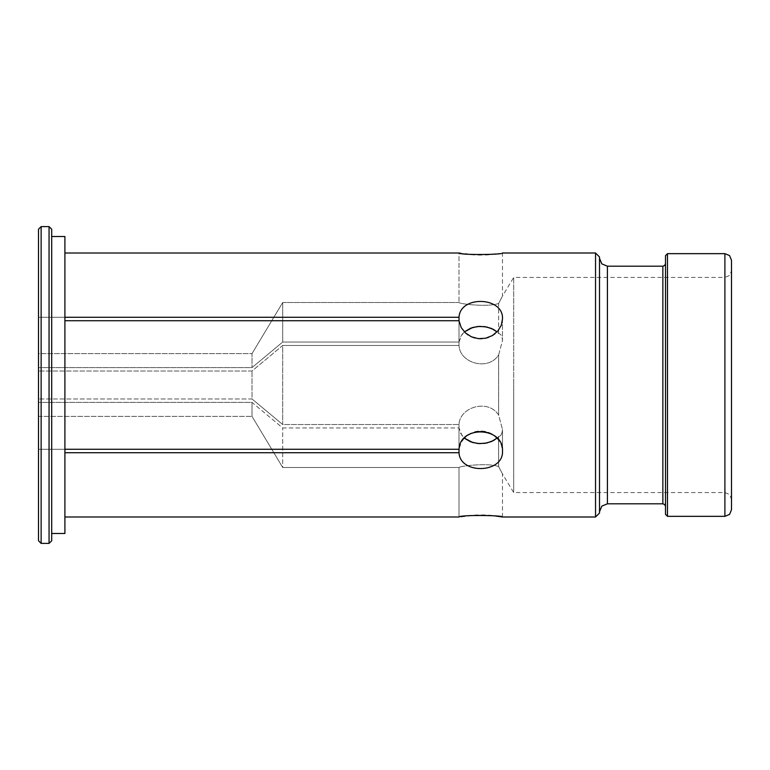 <?xml version="1.0" encoding="UTF-8"?>
<svg xmlns="http://www.w3.org/2000/svg" width="770" height="770" viewBox="0 0 770 770"><rect width="100%" height="100%" fill="white"/><g stroke="black" fill="none" stroke-linecap="round" stroke-linejoin="round"><path stroke-width="0.58" stroke-dasharray="3.85 2.89" d="M38.5 229.239L38.5 540.761M38.5 353.623L38.5 516.997L38.5 317.288L38.5 367.598L38.5 353.623L252.021 353.623L282.696 302.523L282.696 342.044L252.021 367.598L38.5 367.598L252.021 367.598L252.021 353.623L38.5 353.623M64.901 320.715L459.007 320.724L459.007 345.48C459.68 363.199 488.411 371.4 498.633 354.922L502.483 340.542C502.156 336.172 500.875 333.833 498.633 333.506L497.016 331.889L498.633 333.506C500.875 333.833 502.156 336.172 502.483 340.542L498.633 354.922L498.633 415.078L502.483 429.458L498.633 415.078C488.469 398.639 459.68 406.753 459.007 424.52C459.68 406.801 488.411 398.6 498.633 415.078L498.633 354.922C488.469 371.361 459.68 363.248 459.007 345.48L282.696 345.48L252.021 371.025L38.5 371.025L252.021 371.025L282.696 345.48L282.696 424.52L252.021 398.976L38.5 398.976L252.021 398.976L252.021 371.025L252.021 398.976L282.696 424.52L459.007 424.52L282.696 424.52L282.696 345.48L459.007 345.48L459.007 320.724L459.007 342.044L282.696 342.044L459.007 342.044L460.845 336.24L464.387 331.889L461.933 334.546L459.007 342.044L459.007 317.288L64.901 317.288L64.901 253.012L64.901 449.276L64.901 317.288L38.5 317.288L64.901 317.288M731.5 509.74L731.5 260.26M599.503 513.041L599.503 256.959M665.501 255.64L665.501 514.36M665.501 385L665.501 263.561L665.501 385M64.901 253.003L459.007 253.012L459.007 302.523L459.007 253.012M64.901 449.276L64.901 516.988L64.901 449.285L38.5 449.285L459.007 449.276L459.007 424.52L459.007 449.276L461.153 442.5L464.387 438.111L461.933 435.454L459.007 427.956L282.696 427.956L252.021 402.402L252.021 416.378L282.696 467.477L282.696 427.956L282.696 467.477L459.007 467.477L459.007 516.988L64.901 516.997M64.901 533.504L64.901 236.496M51.696 540.761L51.696 229.239M282.696 302.523L459.007 302.523C459.68 303.996 488.411 307.413 498.633 303.428C488.469 307.403 459.68 304.006 459.007 302.523L282.696 302.523L252.021 353.623L252.021 367.598L282.696 342.044L282.696 302.523M498.633 333.506L498.633 303.428C503.522 294.111 503.522 294.111 498.633 303.428C503.522 294.111 503.522 294.111 498.633 303.428L498.633 333.506M461.076 253.34L465.042 253.869M467.804 254.167L471.048 254.456M474.744 254.668L478.055 254.783M481.645 254.803L485.35 254.726M488.613 254.572L492.136 254.312M495.399 253.984L502.483 253.003L502.483 296.094L513.696 277.421L513.696 385L513.696 277.421L724.897 277.421L724.897 492.579L724.897 277.421L729.565 275.487L731.5 270.819M513.696 385L513.696 492.579L513.696 385M64.901 452.712L459.007 452.712C460.065 474.849 503.888 473.367 502.483 450.999L502.483 429.458C502.156 433.828 500.875 436.167 498.633 436.494L498.633 466.572L498.633 436.494C500.875 436.167 502.156 433.828 502.483 429.458L502.483 450.999L501.27 444.704L497.016 438.111L498.633 436.494L497.016 438.111M498.633 466.572C503.522 475.889 503.522 475.889 498.633 466.572C503.522 475.889 503.522 475.889 498.633 466.572C488.469 462.597 459.68 465.994 459.007 467.477C459.68 466.004 488.411 462.587 498.633 466.572M595.537 516.997L595.537 253.003M495.389 516.015L492.136 515.688M488.613 515.428L485.35 515.274M481.645 515.197L478.055 515.217M474.744 515.332L471.048 515.544M467.804 515.833L465.042 516.131M461.076 516.66L459.007 516.988L459.007 467.477L282.696 467.477L252.021 416.378L252.021 402.402L38.5 402.402L252.021 402.402L282.696 427.956L459.007 427.956L460.845 433.76L464.387 438.111M494.975 436.244L492.097 434.27M488.478 432.596L485.341 431.71M481.625 431.258L478.055 431.383M474.84 431.999L471.076 433.356M468.102 435.012L465.186 437.322M459.007 320.724L460.874 326.961L465.186 332.678M468.102 334.989L471.076 336.644M474.84 338.001L478.055 338.617M481.625 338.742L485.341 338.29M488.478 337.404L492.097 335.73M494.975 333.757L497.333 331.552L501.058 325.816L502.483 319.001C503.869 296.604 460.046 295.189 459.007 317.288M667.484 253.657L667.484 516.343M41.137 226.601L41.137 543.399M49.059 543.399L49.059 226.601M38.5 416.378L252.021 416.378L38.5 416.378M459.007 452.712L459.007 449.276M662.864 503.801L662.864 266.199M607.424 266.199L607.424 503.801M724.897 516.343L724.897 253.657M502.483 319.001L502.483 340.542L502.483 319.001M502.483 516.997L502.483 473.906L513.696 492.579L724.897 492.579L729.565 494.513L731.5 499.181"/><path stroke-width="1.16" d="M41.137 543.399L38.5 540.761L38.5 229.239L41.137 226.601L49.059 226.601L49.059 543.399L41.137 543.399L41.137 226.601M731.5 260.26L731.5 509.74L729.565 514.408L724.897 516.343L724.897 253.657L729.565 255.592L731.5 260.26M595.537 253.003L599.503 256.959L599.503 513.041L595.537 516.997L595.537 253.003L502.483 253.003M667.484 253.657L667.484 516.343L665.501 514.36L665.501 255.64L667.484 253.657L724.897 253.657M51.696 236.496L64.901 236.496L64.901 533.504L51.696 533.504M49.059 226.601L51.696 229.239L51.696 540.761L49.059 543.399M64.901 317.288L459.007 317.288L459.007 320.724L64.901 320.724M459.007 317.288C460.065 295.151 503.888 296.633 502.483 319.001L501.27 325.296L497.786 331.042L492.377 335.566L485.601 338.242L478.314 338.646L471.375 336.788L465.446 332.919L461.153 327.5L459.007 320.724M464.387 331.889L470.663 328.155L477.708 326.499L484.898 326.653L491.501 328.463L497.016 331.889L493.493 329.435L486.881 327.009L479.623 326.374L472.713 327.471L464.387 331.889M64.901 253.012L459.007 253.012C460.065 255.265 503.888 254.726 502.483 253.003C503.869 254.726 460.046 255.265 459.007 253.012L461.076 253.34M465.042 253.869L467.804 254.167M471.048 254.456L474.744 254.668M478.055 254.783L481.645 254.803M485.35 254.726L488.613 254.572M492.136 254.312L495.399 253.984M64.901 449.276L459.007 449.276C460.065 424.886 503.888 426.907 502.483 450.999C503.869 473.396 460.046 474.811 459.007 452.712L64.901 452.712M64.901 516.988L459.007 516.988C460.065 514.735 503.888 515.274 502.483 516.997C503.869 515.274 460.046 514.735 459.007 516.988M595.537 516.997L502.483 516.997L495.389 516.015M492.136 515.688L488.613 515.428M485.35 515.274L481.645 515.197M478.055 515.217L474.744 515.332M471.048 515.544L467.804 515.833M465.042 516.131L461.076 516.66M465.186 437.322L464.387 438.111L464.83 438.486L470.663 441.845L477.708 443.501L484.898 443.347L491.501 441.537L497.016 438.111L494.975 436.244M492.097 434.27L488.478 432.596M485.341 431.71L481.625 431.258M478.055 431.383L474.84 431.999M471.076 433.356L468.102 435.012M465.186 332.678L468.102 334.989M471.076 336.644L474.84 338.001M478.055 338.617L481.625 338.742M485.341 338.29L488.478 337.404M492.097 335.73L494.975 333.757M497.016 438.111L493.493 440.565L486.881 442.991L479.623 443.626L472.713 442.529L464.387 438.111M459.007 449.276L459.007 452.712M665.501 263.561L664.731 265.429L662.864 266.199L662.864 503.801L664.731 504.571L665.501 506.439M599.503 511.723L601.822 506.121L607.424 503.801L607.424 266.199L601.822 263.879L599.503 258.277M607.424 503.801L662.864 503.801M607.424 266.199L662.864 266.199M667.484 516.343L724.897 516.343"/></g></svg>
